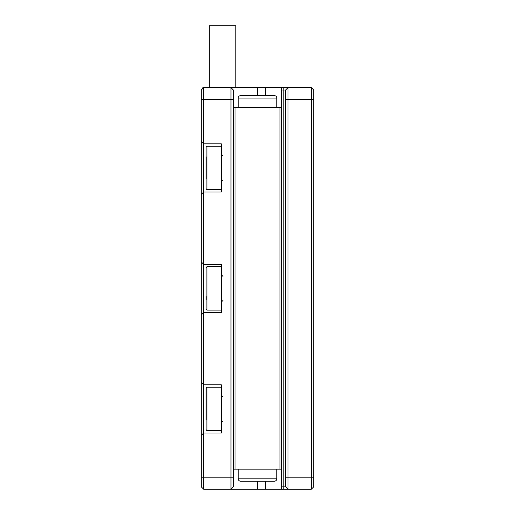 <?xml version="1.0" encoding="UTF-8"?>
<svg xmlns="http://www.w3.org/2000/svg" width="515" height="515" viewBox="0 0 515 515"><rect width="100%" height="100%" fill="white"/><g stroke="black" fill="none" stroke-linecap="round" stroke-linejoin="round"><path stroke-width="0.77" d="M240.634 481.216A2.408 2.408 0 0 1 238.22 478.808L276.78 478.808A2.408 2.408 0 0 1 274.366 481.216L240.634 481.216A2.408 2.408 0 0 1 238.22 478.808L238.22 469.165M276.78 98.05L238.22 98.05A2.408 2.408 0 0 1 240.634 95.636L274.366 95.636A2.408 2.408 0 0 1 276.78 98.05L276.78 107.687M238.22 98.05L238.22 107.687L238.22 98.05A2.408 2.408 0 0 1 240.634 95.636L243.041 95.636L240.634 95.636M276.78 478.808L276.78 469.165L276.78 478.808A2.408 2.408 0 0 1 274.366 481.216L272.763 481.216L274.366 481.216M279.993 469.165L279.993 107.687L281.602 107.687L281.602 469.165L233.398 469.165M279.993 107.687L235.007 107.687L235.007 469.165M233.398 107.687L235.007 107.687M259.509 481.216L242.237 481.216M255.492 95.636L259.509 95.636M202.878 88.406L202.878 87.602L283.205 87.602L283.205 90.016L281.602 90.016L281.602 87.602M206.09 420.085L206.09 388.033L206.09 420.085M206.09 299.595L206.09 296.486M206.09 179.098L206.09 156.766M206.09 164.826L206.09 175.988M235.812 87.602L235.812 25.75L209.302 25.75L209.302 87.602M313.732 486.842L311.318 489.25L311.318 87.602L288.027 87.602L311.318 87.602L313.732 90.016L313.732 486.842L311.318 489.25L288.027 489.25L285.613 486.842L285.613 90.016L288.027 87.602L283.205 87.602M265.534 481.216L265.534 489.25L288.027 489.25L288.027 477.199L313.732 477.199M288.027 87.602L288.027 477.199L285.613 477.199M281.602 489.25L281.602 469.165M281.602 107.687L281.602 90.016M281.602 486.842L283.205 486.842L283.205 90.016L285.613 90.016M265.534 95.636L265.534 87.602M285.613 486.842L283.205 486.842L283.205 489.25M311.318 87.602L313.732 90.016M265.534 489.25L257.5 489.25L257.5 481.216M203.683 489.25L201.268 486.842L201.268 90.016L203.683 87.602L203.683 143.833L221.353 143.833L221.353 192.031L203.683 192.031L203.683 264.33L221.353 264.33L221.353 312.528L203.683 312.528L203.683 384.821L221.353 384.821L221.353 433.018L203.683 433.018L203.683 489.25L230.99 489.25L230.99 87.602L233.398 90.016L233.398 486.842L230.99 489.25L257.5 489.25M257.5 95.636L257.5 87.602M201.268 382.413L203.683 384.821L203.683 433.018L201.268 435.433M201.268 261.916L203.683 264.33L203.683 312.528L201.268 314.935M201.268 141.425L203.683 143.833L203.683 192.031L201.268 194.445M221.353 387.235L206.895 387.235L206.895 430.611L206.09 429.806M221.353 266.738L206.895 266.738L206.895 310.114L206.09 309.315M221.353 146.247L206.895 146.247L206.895 189.623L206.09 188.818M313.732 99.653L285.613 99.653M201.268 477.199L233.398 477.199M233.398 99.653L201.268 99.653M222.956 396.872L221.353 395.263M221.353 430.611L206.895 430.611M222.956 420.967L221.353 422.577M206.895 387.235L206.09 388.033M222.956 276.375L221.353 274.772M221.353 310.114L206.895 310.114M222.956 300.477L221.353 302.08M206.895 266.738L206.09 267.543M222.956 155.884L221.353 154.275M221.353 189.623L206.895 189.623M222.956 179.98L221.353 181.589M206.895 146.247L206.09 147.045"/></g></svg>
